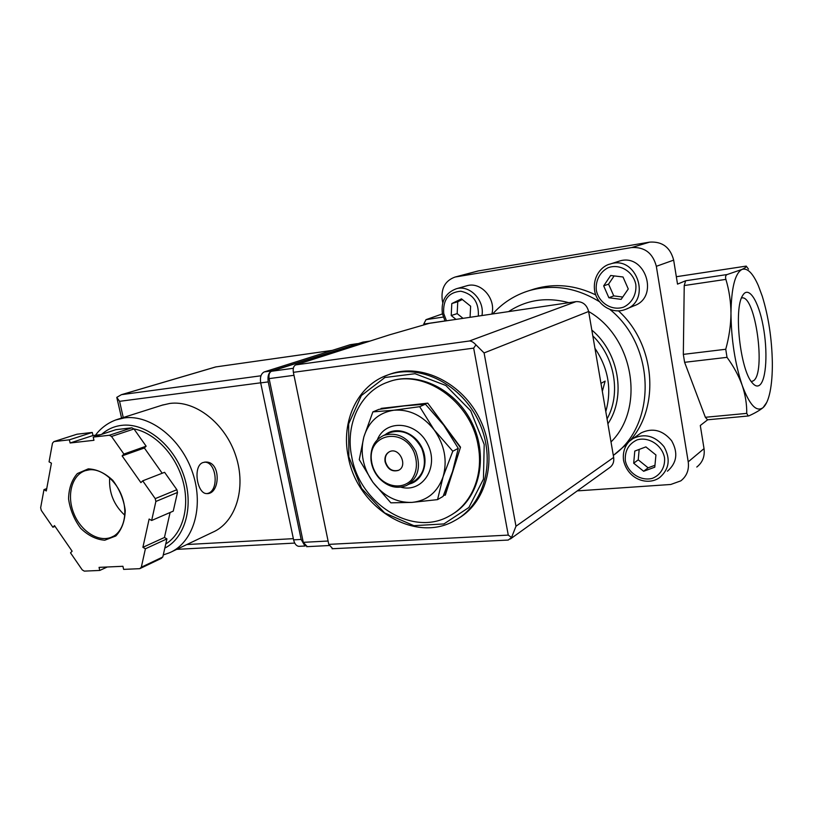 <?xml version="1.0" encoding="UTF-8"?>
<svg xmlns="http://www.w3.org/2000/svg" width="813" height="813" viewBox="0 0 813 813"><rect width="100%" height="100%" fill="white"/><g stroke="black" fill="none" stroke-linecap="round" stroke-linejoin="round"><path stroke-width="1.22" d="M766.74 402.415L763.122 407.577C760.023 410.169 755.348 412.892 749.098 415.768L748.224 415.971L746.74 413.38C746.873 404.163 745.348 394.793 742.167 385.281C749.535 405.057 756.517 412.486 763.122 407.577C766.09 404.935 768.387 399.722 770.013 391.957C771.669 383.807 772.441 374.01 772.34 362.568C771.883 338.747 768.519 316.623 762.259 296.217L758.346 285.648C752.787 272.995 747.31 267.599 741.903 269.469C744.972 268.056 746.415 266.938 746.222 266.105L748.499 269.133M696.792 467.038C702.584 462.475 704.993 456.337 704.028 448.624L700.298 425.494L707.686 419.772M577.291 490.889L670.766 484.477L680.827 480.859C686.772 476.164 689.241 469.823 688.225 461.835L656.335 266.308L673.662 260.13L677.524 284.123L685.654 280.759L727.147 274.54L741.903 269.469C735.003 273.371 731.365 287.985 730.968 313.3C731.294 339.712 735.023 363.706 742.167 385.281C738.732 375.799 733.682 366.48 727.015 357.344L725.745 349.265C729.098 337.161 730.836 325.17 730.968 313.3C730.836 301.491 729.139 290.18 725.887 279.377C725.226 276.766 725.643 275.15 727.147 274.54M387.262 382.344L389.386 381.551C418.329 371.023 456.347 389.61 472.394 423.644C488.735 457.536 479.121 498.572 452.536 514.131M478.115 445.544C470.92 400.768 423.034 368.106 388.035 382.069C360.189 391.429 344.844 424.701 351.795 457.099C359.793 503.806 412.638 537.21 449.233 516.072C471.449 504.487 483.918 475.188 478.115 445.544M387.831 374.956L390.342 374.031C421.784 362.842 462.953 383.075 480.31 419.996C497.983 456.774 487.526 501.225 458.776 518.176M600.959 383.38L605.136 381.104L602.331 391.348M444.996 320.942L423.736 324.082L426.012 319.651L442.445 313.899M759.677 385.108C757.381 386.866 754.86 386.043 752.106 382.659C740.226 369.763 733.57 309.042 742.564 295.688C748.438 284.997 758.448 300.536 763.122 325.901C767.939 351.094 766.425 379.884 759.677 385.108M673.662 260.13C670.288 247.345 662.3 241.339 649.699 242.122L477.729 271.034M707.544 419.793L705.359 417.282L684.607 362.313L683.327 354.377L684.231 285.546L685.654 280.759M656.335 266.308C652.809 253.036 644.546 246.786 631.549 247.579L455.046 277.05C445.209 280.648 440.941 288.31 442.242 300.007L442.77 302.822M639.12 434.315L641.233 432.841C652.676 427.526 662.819 430.168 671.65 440.768C678.316 452.8 676.914 462.943 667.422 471.205M466.408 285.902L466.825 285.79C480.808 281.278 496.235 298.615 491.845 314.082M618.093 261.501L618.947 261.227C645.085 252.162 660.044 297.324 633.815 305.871L626.843 308.818M531.702 289.824L534.487 288.93C554.791 283.056 575.218 285.058 595.766 294.926M618.419 310.82C655.634 344.366 660.339 407.659 629.516 441.235M627.606 443.37L613.317 455.432M594.943 348.289C608.398 368.421 612.016 389.508 605.797 411.571M443.532 495.351L445.351 495.066L460.524 447.16L427.76 403.146L381.327 408.37L380.819 409.081M445.036 495.249L460.524 447.16M460.219 447.323L427.76 403.146M427.435 403.289L380.992 408.502M452.79 451.225L434.152 429.864L419.671 406.683L393.909 410.209L372.882 411.886L378.868 409.386L403.97 405.921L425.412 404.173L443.786 425.25L458.278 448.339L452.567 471.469L443.085 496.387L437.557 499.619L443.115 476.723L452.79 451.225L458.278 448.339M372.882 411.886L363.858 436.906L359.275 459.63L372.903 482.272L390.87 502.841L411.917 502.404L437.557 499.619M419.671 406.683L425.412 404.173M398.695 470.199L398.563 470.26C392.252 471.855 387.882 468.989 385.443 461.682C384.752 457.069 386.114 453.735 389.529 451.682M385.098 461.845C384.397 456.977 385.911 453.573 389.64 451.632C399.508 446.825 408.441 466.377 398.228 470.442C391.907 472.028 387.537 469.162 385.098 461.845M371.846 463.014L371.5 460.9C367.506 434.223 402.618 426.347 414.03 452.16C417.912 462.77 417.039 472.058 411.408 480.005C403.065 488.826 388.634 487.648 379.143 477.607C375.423 473.39 372.994 468.522 371.846 463.014M371.399 462.77L371.043 460.544C370.078 448.4 374.336 440.006 383.807 435.372C397.018 431.723 407.669 437.048 415.778 451.347C421.256 466.814 418.228 478.176 406.683 485.463C396.866 489.355 387.659 486.906 379.061 478.125C375.159 473.684 372.598 468.573 371.399 462.77M388.644 433.177L390.006 432.557C403.136 428.918 413.726 434.193 421.764 448.37C427.191 463.695 424.173 474.985 412.689 482.231L408.38 484.548M385.098 434.782C395.931 425.992 414.427 432.11 421.754 447.252C429.345 462.262 422.973 480.727 409.396 483.999M377.364 439.691C385.687 418.786 416.642 421.114 427.709 444.274C439.447 467.109 422.536 493.237 400.85 487.18M363.858 436.906C368.756 421.469 378.777 412.577 393.909 410.209C409.417 409.091 422.831 415.636 434.152 429.864C444.599 444.894 447.587 460.514 443.115 476.723C437.546 492.251 427.15 500.808 411.917 502.404C396.592 502.82 383.584 496.113 372.903 482.272C362.954 467.851 359.935 452.729 363.858 436.906M621.142 299.357L628.266 288.981L623.012 276.989L610.685 275.495L603.673 285.881L608.876 297.761L621.142 299.357M470.056 317.304L470.636 306.196L461.479 298.849L451.794 303.564L451.215 315.525L455.991 319.387M643.642 471.266L654.78 467.19L655.928 454.965L645.878 446.896L634.78 451.073L633.693 463.217L643.642 471.266L648.103 467.8L654.963 465.29M462.333 299.53L457.76 301.745L457.17 313.615L463.034 318.35M457.17 313.615L451.215 315.525M457.76 301.745L451.794 303.564M639.17 449.416L638.235 459.833L648.103 467.8M638.235 459.833L633.693 463.217M614.14 275.912L608.581 284.123L613.744 295.881L622.728 297.05M613.744 295.881L608.876 297.761M608.581 284.123L603.673 285.881M741.507 297.985L741.883 297.924C755.429 294.834 766.212 373.015 753.427 380.799L751.303 381.582M369.966 341.094L362.974 342.1L271.501 371.256C269.357 372.344 268.564 374.793 269.113 378.614L303.279 542.342L307.304 546.641M484.091 352.933L515.981 526.235L511.54 537.505L508.267 535.106L473.664 348.127L475.951 344.854L484.091 352.933L588.632 311.491C586.793 304.651 582.586 301.369 576.01 301.633L429.396 323.32L389.336 334.895L295.698 364.895C293.584 365.972 292.812 368.452 293.371 372.324L328.777 544.375L332.73 548.724M611.01 441.957C645.41 408.207 633.896 337.304 588.632 311.491L613.663 457.434C614.252 461.997 612.799 465.483 609.293 467.882L510.381 538.978M511.54 537.505L508.267 540.056L332.09 548.755M475.951 344.854C473.491 342.222 471.306 340.932 469.396 340.993L295.698 364.895M171.96 551.61L212.467 532.352C235.618 522.586 246.624 488.41 235.821 455.9C225.272 423.329 195.201 399.935 169.744 403.451L162.082 405.199M202.925 462.556C192.63 465.981 197 493.837 206.654 493.582C220.201 494.802 221.502 461.245 205.618 462.069L202.925 462.556M43.973 489.619L40.65 507.729L41.28 510.391L52.886 527.241L54.491 525.594L72.133 551.214L70.507 552.84L82.225 569.872L84.298 571.122L99.775 570.441L99.054 567.372L122.926 566.285L123.637 569.385L139.765 568.673L141.32 567.22L145.395 548.785L142.895 547.322L149.125 519.04L151.655 520.483L155.872 501.458L155.232 498.633L142.712 480.829L140.903 482.627L122.123 455.9L123.901 454.071L111.523 436.459L109.338 435.26L93.221 437.099L93.952 440.3L70.111 442.983L69.379 439.823L53.922 441.591L52.489 443.156L49.065 461.835L51.422 463.176L46.3 490.971L43.973 489.619L46.737 488.623M100.761 434.63L92.987 435.524L92.276 432.435L76.971 434.223L53.922 441.591M162.204 473.247L144.368 447.993L146.137 446.185L133.982 428.979L131.828 427.811L109.338 435.26M133.982 428.979L111.523 436.459M151.655 520.483L173.24 511.133L177.488 492.465L176.878 489.7L155.232 498.633M177.488 492.465L155.872 501.458M139.765 568.673L161.248 558.419L162.793 556.986L141.32 567.22M131.828 427.811L115.883 429.681L93.221 437.099M176.878 489.7L164.592 472.312L142.712 480.829M162.793 556.986L166.919 538.887L164.45 537.474L170.11 512.485M260.973 375.779L121.422 394.671L215.648 366.937L332.111 350.423M121.422 394.671L116.777 397.364L119.582 401.327L260.668 382.811M121.574 418.075L116.777 397.364M128.312 428.227L116.391 429.62M165.761 543.978C182.63 533.724 190.161 507.221 182.925 480.981C175.771 454.721 154.795 432.719 133.789 428.878M109.664 477.79C108.79 492.617 113.84 505.097 124.796 515.239M107.245 566.996L99.775 570.441M166.919 538.887L145.395 548.785M164.45 537.474L142.895 547.322M144.368 447.993L122.123 455.9M146.137 446.185L123.901 454.071M92.987 435.524L70.111 442.983M92.276 432.435L69.379 439.823M55.04 526.387L52.886 527.241M299.672 546.285L298.686 546.336C296.247 545.899 294.55 543.734 293.605 539.852L260.688 382.893C259.855 377.181 261.064 373.523 264.296 371.907L350.118 344.722L357.456 343.635M304.59 545.371L301.145 539.446L268.239 381.897C267.416 376.175 268.605 372.496 271.816 370.88L358.248 343.614M206.929 493.582C219.419 492.058 216.969 461.51 204.429 462.17L204.327 462.17M676.335 276.725L746.222 266.105L676.335 276.715M348.838 456.855L348.665 423.868L361.358 395.565L384.905 377.506L415.057 373.706L445.829 385.484L470.697 410.819L484.192 444.457L483.45 479.121L468.877 507.485L443.928 523.928L413.888 525.676L384.671 512.932L361.622 488.45L348.838 456.855M382.1 377.334L388.329 374.783C420.23 363.411 462.069 384.447 479.111 422.221C496.499 459.843 484.7 504.599 454.884 520.513C414.732 544.009 357.029 507.658 348.289 456.835C340.657 421.49 357.517 384.945 388.329 374.783L390.342 374.031M443.298 317.06L426.012 319.651M684.231 285.546L725.887 279.377M683.327 354.377L725.745 349.265M684.607 362.313L727.015 357.344M705.359 417.282L746.74 413.38M456.367 276.776L479.324 270.688M631.549 247.579L649.699 242.122M688.225 461.835L704.028 448.624M524.7 292.131L529.1 290.668C552.962 283.91 576.437 287.599 599.547 301.745M609.821 309.377C655.959 346.267 656.66 424.986 613.317 455.392M508.572 311.613C526.58 299.723 546.692 296.745 568.897 302.69M591.823 330.068C619.039 352.7 626.315 396.602 607.9 423.837M592.819 335.911C614.953 357.253 621.071 393.919 607.057 418.908M610.248 264.012C636.731 254.825 651.975 300.78 625.39 309.428C612.433 314.722 596.661 304.804 594.598 290.546C592.596 275.444 602.707 265.495 610.248 264.012L618.947 261.227M596.336 290.383C595.309 280.81 599.913 271.888 608.104 267.741C619.689 263.371 633.195 271.41 635.807 284.408C636.792 294.154 631.986 303.107 623.713 307.09C612.067 311.196 598.947 303.117 596.336 290.383M446.459 320.8L443.715 313.483C442.811 299.773 448.502 292.345 460.768 291.206C473.166 293.971 479.02 302.273 478.329 316.084M445.036 321.013L442.384 313.605C440.92 301.166 445.534 292.893 456.205 288.798C469.609 284.52 484.792 300.18 481.967 315.546M629.719 441.042L633.103 438.481C644.699 433.105 654.983 435.819 663.957 446.601C670.735 458.847 669.323 469.152 659.709 477.516C648.571 485.818 628.225 480.31 623.561 460.504C621.955 448.4 628.479 440.809 633.103 438.481L641.233 432.841M625.319 460.666C624.689 450.849 628.622 443.928 637.107 439.884C648.632 436.479 661.975 445.006 664.506 457.536C665.43 466.875 660.623 475.066 652.402 478.329C640.827 481.479 627.849 472.942 625.319 460.666M508.267 535.106L328.777 544.375M473.664 348.127L293.371 372.324M469.396 340.993L576.01 301.633M515.981 526.235L613.663 457.434M303.279 542.342L328.086 541.021M271.501 371.256L293.33 368.289M269.113 378.614L293.981 375.311M163.261 554.933L169.541 552.759C193.199 542.83 204.195 507.261 192.783 473.186C181.624 439.061 150.496 414.386 124.44 417.882L115.639 419.986M88.251 468.867L77.357 473.552C71.717 479.985 68.79 488.44 68.556 498.908C70.111 509.71 74.146 519.497 80.639 528.277C88.18 535.574 96.219 539.558 104.765 540.218L115.822 535.98C121.706 529.751 124.856 521.296 125.263 510.615C123.749 499.497 119.623 489.436 112.885 480.432C105.07 473.075 96.859 469.223 88.251 468.867M186.838 544.537L293.351 538.653M123.241 417.536L119.582 401.327M122.285 394.447L215.74 366.948M164.815 548.094C185.547 537.779 194.307 505.208 183.514 474.711C172.925 444.152 144.988 422.333 121.523 425.372C113.983 426.317 107.367 429.305 101.676 434.325M89.471 469.792L85.304 470.676C71.869 475.046 66.534 495.117 73.648 513.013C80.538 530.991 98.21 542.586 111.239 537.291L113.617 536.143M301.145 539.446L293.605 539.852M268.239 381.897L260.688 382.893M271.816 370.88L264.296 371.907M357.161 343.706L350.118 344.722M388.035 382.069L389.386 381.551M707.351 419.813L748.224 415.992M455.046 277.05L478.034 270.963M492.688 313.96C502.597 302.893 514.731 295.129 529.1 290.668L534.487 288.93M379.143 477.607L379.061 478.125M383.807 435.372L390.006 432.557M456.205 288.798L466.825 285.79M306.653 546.682L329.092 545.533M163.261 404.823L117.814 419.264C106.229 422.872 98.556 430.788 95.497 435.24M215.689 366.937L332.232 350.383M176.726 549.354L294.743 543.084M112.306 536.834L111.239 537.291C122.123 533.511 128.373 515.93 122.631 498.46C117.245 480.961 101.29 468.217 89.227 469.843L85.304 470.676M305.19 546.011L298.686 546.336M204.429 462.17L205.455 462.069"/></g></svg>
